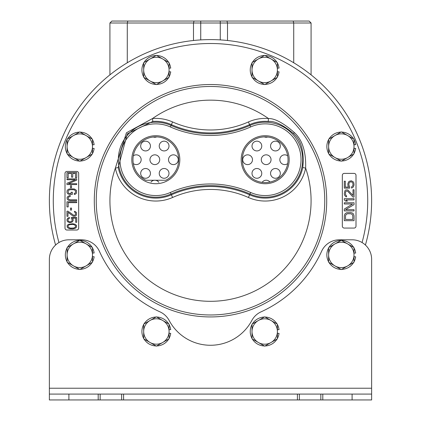 <?xml version="1.0" encoding="UTF-8"?>
<svg xmlns="http://www.w3.org/2000/svg" width="421" height="421" viewBox="0 0 421 421"><rect width="100%" height="100%" fill="white"/><g stroke="black" fill="none" stroke-linecap="round" stroke-linejoin="round"><path stroke-width="0.63" d="M151.039 182.04A4.884 4.884 0 0 1 158.859 182.335M262.13 182.356A4.884 4.884 0 0 1 269.972 182.051M140.682 173.389A4.884 4.884 0 0 1 145.561 168.505A4.884 4.884 0 0 1 150.444 173.389A4.884 4.884 0 0 1 145.561 178.267A4.884 4.884 0 0 1 140.682 173.389M159.233 173.389A4.884 4.884 0 0 1 164.116 168.505A4.884 4.884 0 0 1 169 173.389A4.884 4.884 0 0 1 164.116 178.267A4.884 4.884 0 0 1 159.233 173.389M252.005 173.389A4.884 4.884 0 0 1 256.884 168.505A4.884 4.884 0 0 1 261.767 173.389A4.884 4.884 0 0 1 256.884 178.267A4.884 4.884 0 0 1 252.005 173.389M270.556 173.389A4.884 4.884 0 0 1 275.439 168.505A4.884 4.884 0 0 1 280.323 173.389A4.884 4.884 0 0 1 275.439 178.267A4.884 4.884 0 0 1 270.556 173.389M133.304 155.849A4.884 4.884 0 0 1 141.167 159.717A4.884 4.884 0 0 1 133.304 163.58M149.955 159.717A4.884 4.884 0 0 1 154.839 154.833A4.884 4.884 0 0 1 159.722 159.717A4.884 4.884 0 0 1 154.839 164.6A4.884 4.884 0 0 1 149.955 159.717M168.511 159.717A4.884 4.884 0 0 1 173.394 154.833A4.884 4.884 0 0 1 178.278 159.717A4.884 4.884 0 0 1 173.394 164.6A4.884 4.884 0 0 1 168.511 159.717M242.728 159.717A4.884 4.884 0 0 1 247.611 154.833A4.884 4.884 0 0 1 252.489 159.717A4.884 4.884 0 0 1 247.611 164.6A4.884 4.884 0 0 1 242.728 159.717M261.283 159.717A4.884 4.884 0 0 1 266.161 154.833A4.884 4.884 0 0 1 271.045 159.717A4.884 4.884 0 0 1 266.161 164.6A4.884 4.884 0 0 1 261.283 159.717M287.701 163.58A4.884 4.884 0 0 1 279.833 159.717A4.884 4.884 0 0 1 287.701 155.849M140.682 146.045A4.884 4.884 0 0 1 145.561 141.161A4.884 4.884 0 0 1 150.444 146.045A4.884 4.884 0 0 1 145.561 150.929A4.884 4.884 0 0 1 140.682 146.045M159.233 146.045A4.884 4.884 0 0 1 164.116 141.161A4.884 4.884 0 0 1 169 146.045A4.884 4.884 0 0 1 164.116 150.929A4.884 4.884 0 0 1 159.233 146.045M252.005 146.045A4.884 4.884 0 0 1 256.884 141.161A4.884 4.884 0 0 1 261.767 146.045A4.884 4.884 0 0 1 256.884 150.929A4.884 4.884 0 0 1 252.005 146.045M270.556 146.045A4.884 4.884 0 0 1 275.439 141.161A4.884 4.884 0 0 1 280.323 146.045A4.884 4.884 0 0 1 275.439 150.929A4.884 4.884 0 0 1 270.556 146.045M156.696 136.888A4.884 4.884 0 0 1 153.312 137.009M267.693 137.009A4.884 4.884 0 0 1 264.309 136.888M109.918 74.854L109.918 23.002L111.875 21.05L309.13 21.05L311.082 23.002L311.082 74.854M111.875 21.05L109.918 23.002L311.082 23.002M371.627 200.728A161.127 161.127 0 0 0 210.5 39.606A161.127 161.127 0 0 0 55.588 245.043A161.127 161.127 0 0 1 210.5 39.606A161.127 161.127 0 0 1 365.412 245.043A161.127 161.127 0 0 0 371.627 200.728M344.283 173.389A1.952 1.952 0 0 0 342.331 175.341L342.331 226.119A1.952 1.952 0 0 0 344.283 228.071L354.05 228.071A1.952 1.952 0 0 0 356.003 226.119L356.003 175.341A1.952 1.952 0 0 0 354.05 173.389L344.283 173.389M66.955 171.436A1.952 1.952 0 0 0 65.002 173.389L65.002 228.071A1.952 1.952 0 0 0 66.955 230.024L76.717 230.024A1.952 1.952 0 0 0 78.669 228.071L78.669 173.389A1.952 1.952 0 0 0 76.717 171.436L66.955 171.436M299.189 128.7A114.254 114.254 0 0 1 210.5 314.982A114.254 114.254 0 0 0 299.189 128.7A114.254 114.254 0 0 0 96.251 200.728A114.254 114.254 0 0 0 313.661 249.842A114.254 114.254 0 0 0 210.5 86.479M268.224 121.443L268.456 118.527C274.913 118.401 283.554 123.09 294.395 132.589C302.389 139.951 306.135 151.792 305.646 168.111A41.321 41.321 0 0 1 248.416 197.481A93.441 93.441 0 0 0 172.584 197.481A41.321 41.321 0 0 1 115.359 168.111L126.426 132.794L152.544 118.527A41.321 41.321 0 0 1 172.584 121.948A93.441 93.441 0 0 0 248.416 121.948A41.321 41.321 0 0 1 268.456 118.527A100.582 100.582 0 0 0 152.544 118.527L152.776 121.443A38.395 38.395 0 0 1 171.4 124.627A96.367 96.367 0 0 0 249.606 124.627A38.395 38.395 0 0 1 268.224 121.443C274.597 120.78 283.017 124.816 293.49 133.562C301.273 140.477 304.367 151.797 302.783 167.516A38.395 38.395 0 0 1 249.606 194.807L250.637 192.481A35.853 35.853 0 0 0 301.041 159.717A35.853 35.853 0 0 0 250.637 126.947A98.909 98.909 0 0 1 170.363 126.947A35.853 35.853 0 0 0 119.964 159.717A35.853 35.853 0 0 0 170.363 192.481A98.909 98.909 0 0 1 250.637 192.481M248.416 121.948L249.969 125.442A37.501 37.501 0 0 1 302.688 159.717A37.501 37.501 0 0 1 249.969 193.992A97.256 97.256 0 0 0 171.037 193.992A37.501 37.501 0 0 1 118.317 159.717A37.501 37.501 0 0 1 171.037 125.442L170.363 126.947M250.637 126.947L249.969 125.442A97.256 97.256 0 0 1 171.037 125.442L172.584 121.948M131.815 159.717A24.002 24.002 0 0 0 155.817 183.719A24.002 24.002 0 0 0 179.82 159.717A24.002 24.002 0 0 0 155.817 135.715A24.002 24.002 0 0 0 131.815 159.717M289.19 159.717A24.002 24.002 0 0 1 265.188 183.719A24.002 24.002 0 0 1 241.186 159.717A24.002 24.002 0 0 1 265.188 135.715A24.002 24.002 0 0 1 289.19 159.717M248.416 197.481L249.606 194.807A96.367 96.367 0 0 0 171.4 194.807A38.395 38.395 0 0 1 118.222 167.516L127.337 133.752L152.776 121.443M132.973 159.717A22.845 22.845 0 0 0 145.819 180.256L165.816 180.256A22.845 22.845 0 0 0 155.817 136.872A22.845 22.845 0 0 0 132.973 159.717M288.032 159.717A22.845 22.845 0 0 1 265.188 182.561A22.845 22.845 0 0 1 242.343 159.717A22.845 22.845 0 0 1 265.188 136.872A22.845 22.845 0 0 1 288.032 159.717M344.283 215.784L344.283 220.667L354.05 220.667L354.05 215.784L353.424 213.952L352.598 213.142L350.725 212.531L346.572 212.731L344.91 213.952L344.283 215.784M345.53 219.446L345.53 215.784L346.157 214.363L347.609 213.752L350.725 213.752L352.182 214.363L352.803 215.784L352.803 219.446L345.53 219.446M354.05 209.679L345.53 209.679L354.05 204.595L354.05 202.764L344.283 202.764L344.283 203.985L352.598 203.985L344.283 209.069L344.283 210.9L354.05 210.9L354.05 209.679M354.05 198.696L344.283 198.696L344.283 199.917L345.741 201.138L347.404 201.138L345.946 199.917L354.05 199.917L354.05 198.696M353.014 197.07L354.05 197.07L354.05 189.745L353.014 189.745L353.014 195.439L347.814 189.95L345.741 189.95L344.91 190.76L344.283 193.607L344.494 195.034L345.741 196.66L346.572 196.865L346.572 195.849L345.53 194.828L345.53 191.981L345.946 191.371L346.988 190.966L347.814 191.371L353.014 197.07M349.688 186.692L348.856 185.066L349.062 183.03L350.104 182.014L351.14 181.809L352.388 182.419L353.014 183.845L352.803 185.877L351.556 186.898L351.556 188.119L353.219 187.098L354.05 185.066L353.84 182.825L353.219 181.809L351.351 180.793L349.477 181.198L348.646 181.809L347.814 183.845L348.025 186.082L348.646 187.098L345.325 187.098L345.325 181.198L344.283 181.198L344.283 188.119L349.688 188.119L349.688 186.692M68.202 177.73L68.202 173.457L71.523 173.457L71.523 177.162L72.77 177.162L72.77 173.457L75.47 173.457L75.47 177.73L76.717 177.73L76.717 172.605L66.955 172.605L66.955 177.73L68.202 177.73M66.955 179.725L75.47 179.725L66.955 183.282L66.955 184.566L76.717 184.566L76.717 183.714L68.407 183.714L76.717 180.151L76.717 178.872L66.955 178.872L66.955 179.725M70.486 187.698L71.523 187.698L71.523 185.703L70.486 185.703L70.486 187.698M69.239 194.391L72.354 194.391L72.354 192.255L71.107 192.255L71.107 193.539L68.823 193.397L68.202 192.397L68.202 191.118L68.823 190.118L70.275 189.692L73.396 189.692L74.849 190.118L75.47 191.118L75.47 192.397L74.849 193.397L74.228 193.539L74.228 194.391L75.264 194.249L76.511 193.113L76.511 190.403L74.433 188.982L70.275 188.84L68.407 189.266L67.16 190.403L66.955 192.397L67.576 193.681L69.239 194.391M70.275 196.386L70.275 195.533L69.239 195.676L67.16 197.096L67.16 199.091L68.407 200.233L70.275 200.659L76.717 200.659L76.717 199.807L70.275 199.807L68.823 199.375L68.202 198.38L68.407 197.239L70.275 196.386M76.717 201.796L66.955 201.796L66.955 206.927L68.202 206.927L68.202 202.654L76.717 202.654L76.717 201.796M70.486 210.058L71.523 210.058L71.523 208.063L70.486 208.063L70.486 210.058M67.991 211.195L66.955 211.195L66.955 216.326L67.991 216.326L67.991 212.337L73.186 216.184L75.264 216.184L76.511 215.042L76.511 212.621L75.264 211.484L74.433 211.337L74.433 212.052L75.47 212.763L75.47 214.757L74.017 215.468L67.991 211.195M71.317 218.462L72.149 219.599L71.938 221.025L70.902 221.735L69.86 221.878L68.618 221.451L67.991 220.451L68.202 219.031L69.444 218.315L69.444 217.462L67.786 218.173L66.955 219.599L67.16 221.167L67.786 221.878L69.654 222.588L71.523 222.304L72.354 221.878L73.186 220.451L72.98 218.888L72.354 218.173L75.68 218.173L75.68 222.304L76.717 222.304L76.717 217.462L71.317 217.462L71.317 218.462M72.77 223.73L68.407 224.298L67.16 225.44L67.16 227.145L68.407 228.287L69.86 228.714L72.77 228.856L75.264 228.287L76.511 227.145L76.511 225.44L75.264 224.298L72.77 223.73M72.565 224.44L73.812 224.582L75.47 225.582L75.68 226.293L75.054 227.429L73.812 228.003L71.107 228.145L69.86 228.003L68.202 227.003L67.991 226.293L68.618 225.151L69.86 224.582L72.565 224.44M49.373 394.088L123.59 394.088L123.59 399.95L49.373 399.95L49.373 388.23L371.627 388.23L371.627 399.95L297.41 399.95L297.41 394.088L371.627 394.088M371.627 344.536L371.632 259.331A19.529 19.529 0 0 0 352.093 239.802L339.405 239.802A19.529 19.529 0 0 0 321.623 251.248A122.064 122.064 0 0 1 261.004 311.866A19.529 19.529 0 0 0 251.858 320.449A46.873 46.873 0 0 1 169.142 320.449A19.529 19.529 0 0 0 159.991 311.866A122.064 122.064 0 0 1 99.377 251.248A19.529 19.529 0 0 0 81.595 239.802L68.902 239.802A19.529 19.529 0 0 0 49.373 259.331L49.373 388.23M123.59 394.088L297.41 394.088M123.59 399.95L297.41 399.95M320.844 394.088L320.844 399.95M299.363 399.95L299.363 394.088M210.5 39.606A161.127 161.127 0 0 1 365.412 245.043A19.529 19.529 0 0 1 371.632 259.331L371.627 388.23M121.637 394.088L121.637 399.95M100.151 399.95L100.151 394.088M371.622 399.95L353.314 399.95M49.373 399.929L49.373 344.525M55.588 245.033A19.529 19.529 0 0 0 50.199 253.716M354.008 261.841A14.461 14.461 0 0 0 355.656 256.778L354.008 256.778M354.008 253.058L355.656 253.058A14.461 14.461 0 0 0 354.008 247.99M353.656 247.385A14.461 14.461 0 0 0 341.663 240.459M340.963 240.459A14.461 14.461 0 0 0 328.969 247.385M328.617 247.99A14.461 14.461 0 0 0 328.617 261.841M328.969 262.446A14.461 14.461 0 0 0 340.963 269.372M341.663 269.372A14.461 14.461 0 0 0 353.656 262.446M277.397 338.426A14.461 14.461 0 0 0 279.044 333.364L277.397 333.364M277.397 329.643L279.044 329.643A14.461 14.461 0 0 0 277.397 324.575M277.044 323.97A14.461 14.461 0 0 0 265.051 317.045M264.351 317.045A14.461 14.461 0 0 0 252.358 323.97M252.005 324.575A14.461 14.461 0 0 0 252.005 338.426M252.358 339.031A14.461 14.461 0 0 0 264.351 345.957M265.051 345.957A14.461 14.461 0 0 0 277.044 339.031M169.068 338.405A14.461 14.461 0 0 0 170.715 333.343L169.068 333.343M169.068 329.622L170.715 329.622A14.461 14.461 0 0 0 169.068 324.559M168.721 323.949A14.461 14.461 0 0 0 156.728 317.024M156.023 317.024A14.461 14.461 0 0 0 144.029 323.949M143.682 324.559A14.461 14.461 0 0 0 143.682 338.405M144.029 339.016A14.461 14.461 0 0 0 156.023 345.941M156.728 345.941A14.461 14.461 0 0 0 168.721 339.016M92.483 261.794A14.461 14.461 0 0 0 94.13 256.731L92.483 256.731M92.483 253.01L94.13 253.01A14.461 14.461 0 0 0 92.483 247.948M92.136 247.338A14.461 14.461 0 0 0 80.143 240.412M79.437 240.412A14.461 14.461 0 0 0 67.444 247.338M67.097 247.948A14.461 14.461 0 0 0 67.097 261.794M67.444 262.404A14.461 14.461 0 0 0 79.437 269.324M80.143 269.324A14.461 14.461 0 0 0 92.136 262.404M354.014 153.47A14.461 14.461 0 0 0 355.661 148.403L354.014 148.403M354.014 144.682L355.661 144.682A14.461 14.461 0 0 0 354.014 139.619M353.661 139.014A14.461 14.461 0 0 0 341.668 132.089M340.968 132.089A14.461 14.461 0 0 0 328.975 139.014M328.622 139.619A14.461 14.461 0 0 0 328.622 153.47M328.975 154.075A14.461 14.461 0 0 0 340.968 161.001M341.668 161.001A14.461 14.461 0 0 0 353.661 154.075M277.402 76.88A14.461 14.461 0 0 0 279.044 71.817L277.402 71.817M277.402 68.097L279.044 68.097A14.461 14.461 0 0 0 277.402 63.029M277.05 62.424A14.461 14.461 0 0 0 265.056 55.498M264.356 55.498A14.461 14.461 0 0 0 252.363 62.424M252.011 63.029A14.461 14.461 0 0 0 252.011 76.88M252.363 77.485A14.461 14.461 0 0 0 264.356 84.41M265.056 84.41A14.461 14.461 0 0 0 277.05 77.485M169.068 76.896A14.461 14.461 0 0 0 170.715 71.833L169.068 71.833M169.068 68.113L170.715 68.113A14.461 14.461 0 0 0 169.068 63.05M168.721 62.44A14.461 14.461 0 0 0 156.728 55.514M156.023 55.514A14.461 14.461 0 0 0 144.029 62.44M143.682 63.05A14.461 14.461 0 0 0 143.682 76.896M144.029 77.506A14.461 14.461 0 0 0 156.023 84.426M156.728 84.426A14.461 14.461 0 0 0 168.721 77.506M92.483 153.512A14.461 14.461 0 0 0 94.125 148.445L92.483 148.445M92.483 144.724L94.125 144.724A14.461 14.461 0 0 0 92.483 139.661M92.131 139.056A14.461 14.461 0 0 0 80.137 132.131M79.437 132.131A14.461 14.461 0 0 0 67.444 139.056M67.092 139.661A14.461 14.461 0 0 0 67.092 153.512M67.444 154.118A14.461 14.461 0 0 0 79.437 161.043M80.137 161.043A14.461 14.461 0 0 0 92.131 154.118M341.315 240.259L328.617 247.585L328.617 262.246L341.315 269.577L354.008 262.246L354.008 247.585L341.315 240.259M328.617 254.915A12.693 12.693 0 0 0 347.662 265.909A12.693 12.693 0 0 0 347.662 243.922A12.693 12.693 0 0 0 328.617 254.915M264.704 316.845L252.005 324.17L252.005 338.831L264.704 346.162L277.397 338.831L277.397 324.17L264.704 316.845M252.005 331.501A12.693 12.693 0 0 0 271.05 342.494A12.693 12.693 0 0 0 271.05 320.507A12.693 12.693 0 0 0 252.005 331.501M156.375 316.824L143.682 324.154L143.682 338.81L156.375 346.141L169.068 338.81L169.068 324.154L156.375 316.824M143.682 331.485A12.693 12.693 0 0 0 162.722 342.478A12.693 12.693 0 0 0 162.722 320.486A12.693 12.693 0 0 0 143.682 331.485M79.79 240.212L67.097 247.543L67.097 262.199L79.79 269.529L92.483 262.199L92.483 247.543L79.79 240.212M67.097 254.868A12.693 12.693 0 0 0 86.137 265.867A12.693 12.693 0 0 0 86.137 243.875A12.693 12.693 0 0 0 67.097 254.868M341.32 131.884L328.622 139.214L328.622 153.87L341.32 161.201L354.014 153.87L354.014 139.214L341.32 131.884M328.622 146.545A12.693 12.693 0 0 0 347.667 157.538A12.693 12.693 0 0 0 347.667 135.551A12.693 12.693 0 0 0 328.622 146.545M264.704 55.298L252.011 62.624L252.011 77.285L264.704 84.616L277.402 77.285L277.402 62.624L264.704 55.298M252.011 69.954A12.693 12.693 0 0 0 271.05 80.948A12.693 12.693 0 0 0 271.05 58.961A12.693 12.693 0 0 0 252.011 69.954M156.375 55.314L143.682 62.645L143.682 77.301L156.375 84.632L169.068 77.301L169.068 62.645L156.375 55.314M143.682 69.97A12.693 12.693 0 0 0 162.722 80.969A12.693 12.693 0 0 0 162.722 58.977A12.693 12.693 0 0 0 143.682 69.97M79.785 131.926L67.092 139.256L67.092 153.918L79.785 161.243L92.483 153.918L92.483 139.256L79.785 131.926M67.092 146.587A12.693 12.693 0 0 0 86.131 157.58A12.693 12.693 0 0 0 86.131 135.594A12.693 12.693 0 0 0 67.092 146.587M127.279 62.761L127.279 23.002L127.852 21.05M193.486 40.505L193.486 23.002L194.06 21.05M200.738 39.9L200.738 21.05M220.267 39.9L220.267 21.05M227.514 40.505L227.514 23.002L226.94 21.05M293.726 62.761L293.726 23.002L293.148 21.05M362.06 242.533A157.217 157.217 0 0 0 210.5 43.51A157.217 157.217 0 0 0 58.94 242.533M210.5 84.526A116.207 116.207 0 0 0 94.293 200.728A116.207 116.207 0 0 0 210.5 316.934A116.207 116.207 0 0 0 326.707 200.728A116.207 116.207 0 0 0 210.5 84.526M293.49 133.562L294.395 132.589M172.584 197.481L170.363 192.481M302.783 167.516L305.646 168.111A100.582 100.582 0 0 1 210.5 301.31A100.582 100.582 0 0 1 115.359 168.111L118.222 167.516M68.902 399.95L68.902 394.088M322.796 394.088L322.796 399.95M352.093 394.088L352.093 399.95M98.198 399.95L98.198 394.088"/></g></svg>
